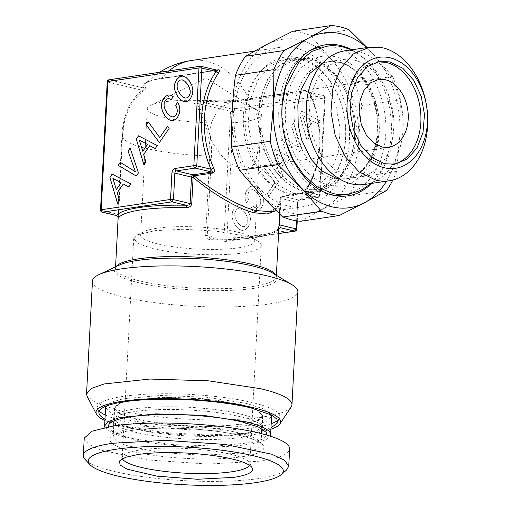 <?xml version="1.0" encoding="UTF-8"?>
<svg xmlns="http://www.w3.org/2000/svg" width="511" height="511" viewBox="0 0 511 511"><rect width="100%" height="100%" fill="white"/><g stroke="black" fill="none" stroke-linecap="round" stroke-linejoin="round"><path stroke-width="0.38" stroke-dasharray="2.56 1.92" d="M296.834 229.203A2.076 0.402 -177 0 1 296.246 229.445L226.807 239.761A2.076 1.476 -98.4 0 1 225.626 241.46A2.076 1.476 -98.4 0 1 225.217 241.441L223.875 239.621L230.595 111.36L232.154 109.111L323.284 95.57L324.626 97.39L319.503 195.113L317.951 197.367L299.146 200.159A2.076 1.476 81.6 0 0 299.555 200.178C299.165 200.056 298.718 200.906 298.22 202.733A2.076 0.402 -177 0 1 297.632 202.982L296.246 229.445L294.649 231.125M278.565 233.514L224.84 241.422A2.076 2.076 0 0 0 225.626 241.46L278.565 233.597M101.101 209.766L101.146 210.334L117.779 214.307L121.944 134.904A62.47 44.374 -98.4 0 1 142.288 90.287C144.447 89.681 144.964 88.933 143.84 88.039A62.47 12.06 3 0 1 160.773 78.637L217.469 70.25M102.487 212.154L101.146 210.334L107.866 82.073L109.418 79.825L143.84 88.039A2.076 2.012 142.6 0 0 145.431 87.368A60.898 11.753 3 0 1 145.712 83.465L145.712 83.465A60.898 11.753 3 0 1 161.936 78.202A2.076 1.476 -98.4 0 1 161.182 78.656A2.076 1.476 -98.4 0 1 160.773 78.637M323.661 95.589L306.645 91.603L250.23 99.984A62.47 12.06 3 0 1 197.731 100.897L197.961 99.901C194.193 100.035 193.184 101.497 194.934 104.289A2.076 0.881 -36.6 0 0 196.179 103.145A62.47 44.374 -98.4 0 1 211.401 156.251L207.242 235.654L223.875 239.621A2.076 0.402 3 0 0 226.807 239.761L233.533 111.5L232.154 109.111L197.731 100.897C194.812 100.763 194.295 101.51 196.179 103.145L230.595 111.36A2.076 0.402 3 0 0 233.533 111.5L324.664 97.965L324.626 97.39L319.541 195.687L317.951 197.367L318.359 197.38A2.076 2.076 0 0 0 320.129 195.438A2.076 0.402 -177 0 0 319.503 195.113L305.278 191.721A2.076 1.169 34.9 0 1 305.01 190.328A2.076 1.169 34.9 0 1 305.597 189.996C304.039 192.015 302.225 193.292 300.149 193.829L305.278 191.721A82.59 58.669 81.6 0 0 310.394 93.998L306.645 91.603L323.661 95.583A2.076 2.076 0 0 1 325.252 97.716L320.129 195.438A2.076 0.402 -177 0 1 319.541 195.687L300.736 198.479C298.967 198.983 297.932 200.484 297.632 202.982M301.854 111.309L320.563 121.145L318.545 124.071L313.077 121.145L307.002 129.954L309.264 137.523L307.2 140.512L299.612 114.553L301.777 111.289L320.486 121.126L318.468 124.058L313.007 121.126L306.926 129.935L309.187 137.51L307.124 140.499L299.542 114.534L301.777 111.289M281.618 140.634L283.701 137.612L298.711 147.283L291.449 126.383L293.538 123.362L301.777 148.369L299.58 151.55L281.542 140.614L283.631 137.593L298.635 147.27L291.372 126.37L293.461 123.349L301.701 148.356L299.51 151.531L281.542 140.614M250.492 208.967L252.6 205.914L254.631 207.44L256.49 207.932L258.202 207.421L259.614 206.016L260.699 203.48L260.795 200.472L259.875 197.125L257.806 193.637L255.276 190.871L252.868 189.632L250.722 189.862L248.914 191.478L247.682 195.285L248.525 199.756L246.436 202.778L245.299 199.379L245.076 195.873L245.785 192.455L247.343 189.338L250.147 186.611L253.245 185.838L256.567 187.141L259.914 190.584L262.475 195.17L263.51 199.782L263.076 204.183L261.204 208.175L258.802 210.641L256.152 211.663L253.341 211.113L250.422 208.948L252.53 205.895L254.555 207.421L256.413 207.913L258.125 207.402L259.537 205.997L260.623 203.467L260.719 200.453L259.799 197.105L257.736 193.618L255.2 190.852L252.792 189.613L250.652 189.849L248.844 191.459L247.976 193.241L247.758 197.444L248.448 199.737L246.366 202.758L245.223 199.36L244.999 195.854L245.708 192.436L247.273 189.319L250.071 186.592L253.175 185.819L256.49 187.122L259.837 190.565L262.399 195.151L263.433 199.763L262.999 204.17L261.127 208.156L258.726 210.628L256.081 211.65L253.271 211.094L250.422 208.948M263.548 166.867L265.573 163.942L278.712 181.795L268.92 195.981L267.33 193.822L275.097 182.561L263.478 166.848L265.496 163.922L278.636 181.782L268.843 195.962L267.253 193.803L275.027 182.542L263.478 166.848M275.429 149.602L294.138 159.438L292.12 162.364L286.652 159.438L280.577 168.247L282.832 175.816L280.775 178.805L273.187 152.846L275.352 149.582L294.061 159.419L292.043 162.345L286.582 159.419L280.501 168.228L282.762 175.803L280.699 178.793L273.117 152.827L275.352 149.582M243.549 206.003L246.902 209.446L249.457 214.032L250.492 218.644L250.058 223.045L248.186 227.037L245.427 229.758L242.284 230.538L238.988 229.203L235.616 225.792L233.099 221.199L232.045 216.619L232.499 212.18L234.332 208.201L237.149 205.441L240.253 204.662L243.549 206.003L246.826 209.427L249.381 214.013L250.422 218.625L249.988 223.026L248.116 227.018L245.357 229.739L242.214 230.518L238.912 229.184L235.545 225.773L233.029 221.18L231.968 216.6L232.422 212.167L233.182 210.11L234.255 208.181L237.078 205.422L240.183 204.649L243.479 205.984M247.707 222.311L247.803 219.302L246.864 215.987L244.795 212.499L242.259 209.734L239.851 208.494L237.711 208.724L235.903 210.334L234.836 212.889L234.753 215.929L235.718 219.27L237.724 222.739L240.279 225.466L242.687 226.712L244.833 226.475L246.596 224.872L247.707 222.311L247.726 219.283L246.787 215.968L244.718 212.48L242.188 209.714L239.774 208.475L237.634 208.705L235.827 210.315L234.76 212.876L234.683 215.91L235.641 219.251L237.653 222.719L240.208 225.453L242.616 226.692L244.756 226.456L246.526 224.853L247.631 222.291M284.346 158.269L276.202 153.798L279.645 165.072L284.346 158.269L276.125 153.779L279.574 165.059L284.269 158.25M310.771 119.976L302.627 115.505L306.07 126.779L310.771 119.976L302.55 115.486L306 126.766L310.694 119.957M205.614 235.456A2.076 0.402 -177 0 1 207.242 235.654L210.015 237.89L210.992 238.049A2.076 0.326 91.2 0 0 210.928 238.005A2.076 0.326 91.2 0 0 210.57 239.672C207.594 239.448 205.946 238.043 205.614 235.456L209.778 156.059A80.514 15.541 3 0 1 146.778 148.535A80.514 15.541 3 0 1 122.436 135.996A80.514 15.541 3 0 1 122.563 135.249A60.898 43.263 -98.4 0 1 124.46 121.79L124.46 121.79A60.898 43.263 -98.4 0 1 142.403 91.756C144.645 90.057 145.654 88.595 145.431 87.368M109.009 79.812L200.555 66.289L217.609 70.269M116.712 215.553L117.779 214.307A2.076 0.402 3 0 1 118.411 214.626L122.57 135.23A2.076 0.402 3 0 1 122.563 135.249L118.341 216.53M297.268 220.899L298.22 202.733A2.076 0.402 -177 0 0 297.587 202.407L280.954 198.44L281.452 196.939L282.506 196.192L282.098 196.173A2.076 2.076 0 0 0 280.328 198.115A2.076 0.402 3 0 1 280.328 198.096L281.344 196.626L300.149 193.829M280.124 214.275L280.954 198.44A2.076 0.402 3 0 1 280.328 198.115L279.702 203.959C279.811 204.285 277.805 210.749 269.872 211.643M278.84 228.308L278.476 228.819L280.328 198.115L278.942 224.565L278.259 229.618A80.514 15.541 3 0 1 210.57 239.672M278.572 228.647L278.259 229.618M194.934 104.289A60.898 43.263 -98.4 0 1 209.778 156.059A2.076 0.402 -177 0 1 211.401 156.251M296.623 220.809L297.587 202.407A2.076 1.405 -76.6 0 1 299.146 200.159L282.506 196.192L281.344 196.626L279.44 206.016L269.968 211.631M275.614 210.788L280.309 200.248L279.6 213.777M107.24 81.754A2.076 0.402 -177 0 0 107.866 82.073L142.288 90.287L142.403 91.756M324.626 97.39L310.394 93.998L309.941 94.624L310.592 94.727C309.187 92.018 307.507 90.651 305.559 90.632L249.144 99.013A2.076 1.476 81.6 0 0 250.23 99.984M92.465 281.05A102.845 19.852 -177 0 0 123.566 297.07A102.845 19.852 -177 0 0 234.664 306.772A102.845 19.852 -177 0 0 297.881 291.813M295.933 48.098A80.514 57.194 -98.4 0 1 349.46 129.692A80.514 57.194 -98.4 0 1 303.63 206.629A80.514 57.194 -98.4 0 1 287.661 205.882A80.514 57.194 -98.4 0 1 234.134 124.288A80.514 57.194 -98.4 0 1 279.964 47.351A80.514 57.194 -98.4 0 1 295.933 48.098M291.174 406.98A102.845 19.852 3 0 1 223.288 419.85A102.845 19.852 3 0 1 117.645 410.02L96.835 403.39L87.094 396.287M288.332 193.158L301.72 193.784L317.714 187.083L330.425 172.756L338.237 152.636L340.16 129.257L335.951 105.592L326.146 84.641L311.985 69.062L295.262 60.822A67.529 47.97 -98.4 0 0 281.874 60.196A67.529 47.97 -98.4 0 0 243.434 124.722A67.529 47.97 -98.4 0 0 288.332 193.158M270.913 429.227A92.414 17.834 3 0 1 123.981 426.647A92.414 17.834 3 0 1 104.921 420.527M309.73 58.676A67.529 47.97 -98.4 0 1 354.628 127.105A67.529 47.97 -98.4 0 1 316.188 191.638A67.529 47.97 -98.4 0 1 302.793 191.005L286.077 182.772L271.916 167.193L262.105 146.242L257.902 122.576L259.824 99.198L267.636 79.077L280.347 64.75L296.342 58.05L309.73 58.676M104.991 419.154A89.527 17.278 3 0 0 125.993 426.346L163.303 432.434L206.45 434.944L245.369 433.29L270.983 427.854M311.071 60.496A65.446 46.488 -98.4 0 1 354.57 135.811A65.446 46.488 -98.4 0 1 304.352 188.757A65.446 46.488 -98.4 0 1 260.846 113.448A65.446 46.488 -98.4 0 1 311.071 60.496M271.2 423.689A91.418 17.642 3 0 1 124.946 421.454A91.418 17.642 3 0 1 105.209 414.989M99.236 411.119A91.418 17.642 3 0 1 97.467 408.487A91.418 17.642 3 0 1 150.489 394.019A91.418 17.642 3 0 1 252.236 402.54A91.418 17.642 3 0 1 279.587 418.03A91.418 17.642 3 0 1 277.55 420.464M311.205 57.954L328.056 66.251L342.325 81.952L352.207 103.062L356.442 126.913L354.506 150.464L346.637 170.744L333.824 185.18L317.708 191.932L304.217 191.299A68.046 48.334 81.6 0 1 258.975 122.346A68.046 48.334 81.6 0 1 297.709 57.321A68.046 48.334 81.6 0 1 311.205 57.954M105.598 407.65L111.973 414.306L130.727 420.591L173.05 426.992L220.503 428.435L257.416 424.449L267.841 420.764L271.584 416.344M271.303 414.83L263.631 408.921L246.455 403.403L206.042 397.175L160.307 395.469L123.196 398.804L111.628 402.1L106.039 406.168M293.365 192.915A68.046 48.334 81.6 0 0 306.862 193.548A68.046 48.334 81.6 0 0 345.596 128.523A68.046 48.334 81.6 0 0 300.353 59.563L286.863 58.931L270.741 65.689L257.934 80.118L250.064 100.399L248.122 123.956L252.364 147.8L262.245 168.911L276.515 184.612L293.365 192.915M104.908 427.452L112.554 433.379L129.768 438.917A83.108 16.039 -177 0 0 216 446.844A83.108 16.039 -177 0 0 270.204 436.113M299.012 57.743A70.122 49.81 -98.4 0 1 345.621 138.436A70.122 49.81 -98.4 0 1 291.813 195.164A70.122 49.81 -98.4 0 1 245.203 114.47A70.122 49.81 -98.4 0 1 299.012 57.743M108.402 426.781A79.371 15.317 -177 0 0 132.375 438.527L172.009 444.57L216.638 446.058L252 442.52L262.45 439.16L266.799 435.085M267.726 43.978C246.538 56.414 234.69 78.873 232.186 111.366C230.397 141.656 241.358 174.308 259.875 193.841C280.143 214.275 301.215 219.308 323.099 208.929C344.293 196.492 356.135 174.034 358.639 141.541C360.427 111.257 349.467 78.598 330.956 59.065C310.688 38.632 289.609 33.605 267.726 43.978M300.845 221.231L323.099 208.929L348.068 196.224A95.576 67.893 81.6 0 0 358.115 177.17C357.866 164.427 358.039 152.553 358.639 141.541C359.195 130.535 360.274 118.52 361.871 105.509A95.576 67.893 81.6 0 0 354.046 82.188C345.302 73.942 337.605 66.232 330.956 59.065L310.573 35.534A95.576 67.893 81.6 0 0 301.675 32.602A95.576 67.893 81.6 0 0 292.701 31.273M349.09 29.817L310.573 35.534M354.046 82.188L392.557 76.465L367.064 47.542M392.557 76.465A95.576 67.893 -98.4 0 1 400.388 99.786L361.871 105.509M358.115 177.17L396.632 171.447L399.864 135.415L400.388 99.786M396.632 171.447A95.576 67.893 -98.4 0 1 392.838 180.044M386.584 190.501L348.068 196.224M240.304 404.316L202.484 398.599L160.071 397.309L127.079 400.867L117.76 404.156L114.413 408.11L120.111 414.063L136.878 419.678L174.698 425.395L217.111 426.685L250.103 423.121L259.422 419.838L262.769 415.884L257.071 409.931L240.304 404.316M366.7 47.6A88.301 62.725 -98.4 0 1 372.18 52.94A88.301 62.725 -98.4 0 1 399.864 135.415A88.301 62.725 -98.4 0 1 386.546 181.181M135.594 399.353L120.238 403.102L114.675 408.123L117.702 412.473L126.958 416.784L160.435 423.804L203.589 426.762L241.588 424.641L256.944 420.892L262.507 415.871L259.479 411.521L250.224 407.21L216.747 400.19L173.593 397.232L135.594 399.353M371.606 183.404A76.356 54.243 81.6 0 0 390.289 112.356A76.356 54.243 81.6 0 0 351.766 49.816M345.11 194.531A74.689 53.055 81.6 0 0 385.722 122.18A74.689 53.055 81.6 0 0 336.136 47.791A74.689 53.055 81.6 0 0 323.169 46.871M309.449 50.928A74.689 53.055 81.6 0 0 307.545 51.956A74.689 53.055 81.6 0 0 279.804 128.625A74.689 53.055 81.6 0 0 328.464 194.154A74.689 53.055 81.6 0 0 328.675 194.206A74.689 53.055 81.6 0 0 330.796 194.64M84.232 438.17L88.441 444.219L101.306 450.21L147.813 459.957L207.779 464.065L260.578 461.126A102.845 19.852 -177 0 0 289.641 448.933M85.126 459.478A102.845 19.852 -177 0 0 156.487 478.405A102.845 19.852 -177 0 0 259.671 478.43L276.668 474.783L286.524 470.037M354.423 60.119L342.683 59.57L328.656 65.446L317.51 78.004L310.656 95.653L308.97 116.15L312.662 136.903L321.259 155.274L333.677 168.937L348.342 176.161A59.219 42.062 81.6 0 0 360.083 176.71A59.219 42.062 81.6 0 0 393.789 120.123A59.219 42.062 81.6 0 0 354.423 60.119M364.643 184.439A67.529 47.97 81.6 0 0 403.083 119.906A67.529 47.97 81.6 0 0 358.192 51.477A67.529 47.97 81.6 0 0 344.797 50.851M249.515 465.304A63.888 12.328 -177 0 0 249.834 464.199A63.888 12.328 -177 0 0 249.496 462.781A63.888 12.328 -177 0 0 230.512 454.247A63.888 12.328 -177 0 0 140.282 449.942A63.888 12.328 -177 0 0 122.717 456.138A63.888 12.328 -177 0 0 122.225 457.511A63.888 12.328 -177 0 0 122.429 458.642M153.019 248.608A63.888 12.328 -177 0 0 222.03 254.638A63.888 12.328 -177 0 0 261.3 245.344A63.888 12.328 -177 0 0 257.998 241.128A63.888 12.328 -177 0 0 241.984 235.392L214.626 230.972L183.085 229.247L155.069 230.64L137.427 234.811L133.697 238.656L138.596 243.779L153.019 248.608M157.931 243.932A57.136 11.025 -177 0 0 219.647 249.323A57.136 11.025 -177 0 0 254.765 241.013A57.136 11.025 -177 0 0 251.814 237.245A57.136 11.025 -177 0 0 237.487 232.115A57.136 11.025 -177 0 0 143.981 231.592A57.136 11.025 -177 0 0 140.646 235.034A57.136 11.025 -177 0 0 157.931 243.932M164.548 117.613A57.136 11.025 -177 0 0 226.271 123.004A57.136 11.025 -177 0 0 261.389 114.694A57.136 11.025 -177 0 0 258.432 110.925A57.136 11.025 -177 0 0 255.04 109.201C246.819 104.525 241.256 101.989 238.356 101.6L232.467 101.146L229.062 102.998A57.136 11.025 -177 0 0 150.604 105.272A57.136 11.025 -177 0 0 147.27 108.715A57.136 11.025 -177 0 0 164.548 117.613M229.062 102.998C214.939 109.086 205.422 128.114 212.231 141.847C220.267 156.762 229.809 165.449 240.853 167.889L247.107 168.285L252.862 165.5L256.388 159.649L259.147 142.416L259 123.796L255.04 109.201M377.84 61.761L376.019 61.965L363.717 67.12L353.938 78.138L347.934 93.622L346.452 111.602L349.69 129.807L357.227 145.922L368.124 157.905L380.989 164.242A51.943 36.901 81.6 0 0 391.285 164.727A51.943 36.901 81.6 0 0 393.087 164.395M135.472 171.798L120.353 162.287M136.348 176.065L138.538 172.884L130.19 148.037M172.137 116.917L169.729 115.729L167.174 112.944L165.123 109.482L164.165 106.141L164.261 103.126L165.353 100.539L166.592 99.268L168.023 98.687L169.575 98.827M171.172 99.69L173.318 96.7L170.866 95.212M171.734 120.743L174.858 119.996L177.636 117.236L179.316 113.793L179.961 110.044L179.476 106.122L177.86 102.194M159.336 142.62L169.198 128.453L167.582 126.338M159.841 137.548L148.26 121.899M117.485 203.269L119.58 200.363L117.319 192.794L123.4 183.986M128.798 186.879L130.925 183.922L112.12 174.098M116.412 189.587L112.963 178.313M143.91 164.976L146.005 162.07L143.744 154.501L149.825 145.692M155.223 148.586L157.35 145.629L138.545 135.805M142.837 151.294L139.388 140.02M184.675 101.861L187.869 101.133L190.654 98.38L192.5 94.42L192.96 89.987L191.9 85.407L189.364 80.789L186.01 77.404L182.644 76.05M185.129 98.086L182.74 96.873L180.191 94.081L178.141 90.619L177.183 87.279L177.279 84.27L178.365 81.677L180.153 80.099L182.312 79.895M150.604 105.272L206.093 78.062L258.432 110.925M318.359 197.387L299.555 200.178A2.076 1.476 81.6 0 0 300.736 198.479M278.782 229.401A82.59 15.937 -177 0 1 210.992 238.049L225.217 241.441M324.664 97.965A2.076 1.476 81.6 0 0 323.284 95.57M121.944 134.904A2.076 0.402 3 0 1 122.57 135.23L124.46 121.79A80.514 80.514 0 0 0 122.436 135.996L118.207 216.632M191.005 60.566A80.514 57.194 -98.4 0 1 206.968 61.314A80.514 57.194 81.6 0 1 249.144 99.013A60.898 11.753 3 0 1 197.961 99.901M282.506 196.192L301.311 193.394L317.951 197.367M275.819 274.95A80.514 15.541 3 0 1 276.298 276.834A80.514 15.541 3 0 1 227.446 288.523A80.514 15.541 3 0 1 140.838 281.184A80.514 15.541 3 0 1 139.842 280.948A80.514 15.541 3 0 1 115.492 268.409A80.514 15.541 3 0 1 116.169 266.582M276.381 275.288L276.298 276.834C276.911 276.547 275.697 275.282 272.65 273.04A81.549 15.739 3 0 1 240.234 289.833A81.549 15.739 3 0 1 140.04 283.056A81.549 15.739 3 0 1 139.024 282.819A81.549 15.739 3 0 1 119.517 265.017C116.253 266.927 114.911 268.058 115.492 268.409L115.575 266.857M306.645 91.603A2.076 1.476 -98.4 0 1 305.559 90.632M310.592 94.727A80.514 57.194 -98.4 0 1 305.597 189.996M301.311 193.394L305.016 190.316C321.898 167.065 324.146 125.604 309.941 94.624C310.484 94.631 306.945 90.856 307.111 91.641M168.994 70.895A80.514 57.194 -98.4 0 0 161.936 78.202L216.702 70.064M262.878 429.291A75.219 14.519 -177 0 0 262.437 426.41A75.219 14.519 -177 0 0 240.304 416.727A75.219 14.519 -177 0 0 163.91 409.522A75.219 14.519 -177 0 0 113.64 418.611A75.219 14.519 -177 0 0 112.905 421.434M113.883 423.21A75.219 14.519 -177 0 0 135.568 432.287A75.219 14.519 -177 0 0 210.513 439.511A75.219 14.519 -177 0 0 261.715 430.958M239.8 413.91A74.28 14.334 -177 0 0 159.566 406.897A74.28 14.334 -177 0 0 113.908 417.704A74.28 14.334 -177 0 0 136.373 429.272A74.28 14.334 -177 0 0 216.607 436.279A74.28 14.334 -177 0 0 262.264 425.478A74.28 14.334 -177 0 0 239.8 413.91M113.742 425.918L113.18 436.624L116.208 440.98L125.47 445.285L158.94 452.305L202.094 455.263L240.093 453.142A74.018 14.282 -177 0 0 261.012 444.372A74.018 14.282 -177 0 0 215.252 428.691A74.018 14.282 -177 0 0 134.099 427.854L118.75 431.603L115.122 435.046C118.201 433.258 123.937 431.706 132.323 430.403C158.174 426.308 206.01 428.167 235.054 434.433C243.23 436.145 249.649 437.997 254.318 439.977L259.23 442.59L261.019 444.41L261.575 433.667M242.169 456.732A77.135 14.889 -177 0 0 240.643 435.576A77.135 14.889 -177 0 0 131.71 430.377A77.135 14.889 -177 0 0 133.237 451.532A77.135 14.889 -177 0 0 242.169 456.732M335.663 56.842A65.446 46.488 81.6 0 0 285.438 109.795A65.446 46.488 81.6 0 0 328.937 185.103C355.797 192.621 381.008 162.594 379.251 125.246C378.938 93.098 358.92 61.69 335.663 56.842M339.681 62.304A59.219 42.062 81.6 0 0 327.941 61.754A59.219 42.062 81.6 0 0 294.227 118.341A59.219 42.062 81.6 0 0 333.6 178.352A59.219 42.062 81.6 0 0 345.34 178.901A59.219 42.062 81.6 0 0 379.053 122.314A59.219 42.062 81.6 0 0 339.681 62.304M278.584 228.621L276.419 230.455C274.484 231.63 271.462 232.741 267.362 233.789C253.935 237.008 235.124 238.413 210.928 238.005L224.84 241.428M118.373 217.073L118.405 214.626M159.598 72.287A80.514 80.514 0 0 0 145.712 83.465L147.238 82.386C149.844 80.936 154.494 79.69 161.182 78.656L217.597 70.275M282.098 196.173L300.902 193.375M303.63 206.629L276.387 210.679M279.964 47.351L254.561 51.126M316.188 191.638L301.72 193.784M296.342 58.05L281.874 60.196M99.083 413.648L97.467 408.487M277.435 422.993L279.587 418.03M306.862 193.548L317.708 191.932M286.863 58.931L297.709 57.321M114.413 408.11L113.64 418.611L109.233 424.098M262.769 415.884L262.443 426.41L266.25 432.325M262.507 415.871L261.836 428.672M114.675 408.123L114.004 420.923M307.545 51.956L311.333 49.771M328.675 194.206L332.936 195.196M360.083 176.71L345.34 178.901C361.948 177.176 377.099 155.868 377.367 128.727C378.779 97.614 358.997 66.008 338.557 62.265L327.941 61.754L342.683 59.57M249.496 462.781L252.204 467.961M122.717 456.138L119.472 461.005M261.3 245.344L249.834 464.199M133.697 238.656L122.225 457.511M251.814 237.245L257.998 241.128M143.981 231.592L137.427 234.811M261.389 114.694L254.765 241.013M391.285 164.727L394.901 164.191M376.019 61.965L379.635 61.429M147.27 108.715L140.646 235.034M247.113 168.291L388.692 147.257M232.467 101.146L378.613 79.435M322.154 63.6L329.027 61.595L339.355 62.093C356.02 65.37 373.522 87.732 377.073 114.157C382.656 146.791 365.691 177.349 346.426 178.741L339.272 178.818M286.115 142.569L281.836 113.736M371.344 183.443L382.535 169.927L390.053 152.597L393.438 132.796L392.512 112.03L387.364 91.891L378.364 73.929L366.138 59.532L351.498 49.854"/><path stroke-width="0.77" d="M185.059 98.067L182.67 96.854L180.115 94.062L178.064 90.6L177.106 87.26L177.202 84.251L178.294 81.664L180.076 80.086L182.235 79.876L184.65 81.115L187.186 83.823L189.211 87.317L190.169 90.658L190.073 93.673L188.987 96.202L187.198 97.837L185.059 98.067L187.275 97.856L189.064 96.215L190.149 93.685L190.245 90.677L189.287 87.336L187.256 83.842L184.72 81.134L182.235 79.876M112.12 174.098L109.878 177.343L117.485 203.269L119.504 200.344L117.243 192.775L123.323 183.966L128.785 186.892L130.848 183.903L112.12 174.098M138.468 172.865L130.113 148.018L128.031 151.039L135.402 171.779L120.283 162.268L118.194 165.289L136.271 176.046L138.468 172.865M138.545 135.805L136.303 139.049L143.91 164.976L145.929 162.051L143.668 154.482L149.749 145.673L155.21 148.599L157.273 145.609L138.545 135.805M148.216 121.835L146.197 124.761L159.336 142.62L169.128 128.433L167.538 126.274L159.764 137.536L148.216 121.835M179.406 106.103L177.783 102.174L175.675 105.228L176.832 108.025L177.24 110.619L176.934 113.033L175.976 115.058L174.206 116.661L172.066 116.898L169.652 115.716L167.103 112.925L165.053 109.463L164.088 106.122L164.191 103.107L165.277 100.52L166.522 99.255L167.947 98.668L169.505 98.808L171.159 99.702L173.248 96.681L170.789 95.193L168.285 94.995L165.871 96.094L163.705 98.387L161.853 102.398L161.399 106.78L162.434 111.392L164.996 115.978L168.343 119.421L171.658 120.724L174.781 119.976L177.566 117.223L179.246 113.774L179.885 110.025L179.406 106.103M174.392 87.949L175.452 92.529L178.007 97.116L181.36 100.558L184.675 101.861L187.799 101.114L190.577 98.361L192.43 94.407L192.883 89.968L191.829 85.388L189.287 80.77L185.94 77.385L182.644 76.05L179.495 76.829L178.058 77.959L176.723 79.524L174.845 83.574L174.392 87.949L175.522 92.548L178.084 97.135L181.431 100.578L184.695 101.861M296.623 220.809L296.201 228.877L294.649 231.125L278.565 233.514M296.834 229.203A2.076 2.076 0 0 1 295.064 231.144L280.424 227.734L279.568 224.904L296.201 228.877A2.076 0.402 -177 0 1 296.834 229.203L297.268 220.899M101.983 212.11L102.487 212.154A2.076 1.476 81.6 0 1 101.101 209.766L170.54 199.45L171.926 172.986A4.158 2.811 -76.6 0 1 175.03 168.483L193.835 165.692L198.958 67.969L107.827 81.505L101.146 210.334M171.926 172.986A2.076 0.402 3 0 1 174.858 173.127L173.472 199.59L190.105 203.563C189.728 204.783 188.406 205.339 186.145 205.237A82.59 15.937 -177 0 0 116.712 215.553L102.487 212.154L171.92 201.845L173.472 199.59A2.076 0.402 3 0 0 170.54 199.45A2.076 1.476 81.6 0 0 171.92 201.845L186.145 205.237A2.076 0.326 -88.8 0 1 186.349 207.683C189.555 207.447 191.344 206.137 191.734 203.755L193.12 177.291C209.376 191.459 238.26 209.619 254.65 212.806L267.055 213.988L275.614 210.788M200.555 66.289L200.925 66.296A2.076 2.076 0 0 0 200.14 66.27A2.076 1.476 -98.4 0 1 200.555 66.289L201.89 68.11A2.076 0.402 3 0 0 198.958 67.969A2.076 1.476 -98.4 0 1 200.14 66.27L109.009 79.805A2.076 2.076 0 0 0 107.24 81.754A2.076 0.402 -177 0 1 107.827 81.505L109.418 79.825M118.341 216.53L118.661 217.743L116.712 215.553L118.373 217.073L118.354 216.543M278.782 229.401A82.59 15.937 -177 0 0 280.424 227.734L278.84 228.308M175.03 168.483A2.076 1.476 81.6 0 0 176.41 170.872L195.215 168.081L196.773 165.832A2.076 0.402 3 0 0 193.835 165.692A2.076 1.476 81.6 0 0 195.215 168.081L211.854 172.047L193.049 174.845A2.076 1.405 -76.6 0 0 191.995 175.592A2.076 1.405 -76.6 0 0 191.497 177.093A2.076 0.402 -177 0 0 193.12 177.291L194.135 175.816C210.634 189.6 239.825 207.332 256.203 210.558L269.872 211.643L276.387 210.679M191.734 203.755A2.076 0.402 -177 0 1 190.105 203.563L191.497 177.093L174.858 173.127A2.076 1.405 -76.6 0 1 176.41 170.872L193.049 174.845L194.135 175.816L212.94 173.025C214.556 172.443 214.805 170.789 213.694 168.062A80.514 57.194 -98.4 0 1 218.689 72.798A2.076 1.169 -145.1 0 1 216.121 71.502A82.59 58.669 81.6 0 0 210.998 169.224C212.244 170.725 212.525 171.664 211.854 172.047A2.076 1.476 -98.4 0 1 212.94 173.025M216.702 70.064L218.35 69.822L217.188 70.256C217.858 70.218 217.501 70.633 216.121 71.502L201.89 68.11L196.773 165.832L210.998 169.224L213.694 168.062M218.35 69.822C219.902 69.7 220.017 70.697 218.689 72.798M291.96 404.763L297.881 291.813A102.845 19.852 -177 0 0 292.088 284.742A102.845 19.852 -177 0 0 266.774 275.793A102.845 19.852 -177 0 0 98.962 274.618A102.845 19.852 -177 0 0 92.465 281.05L86.544 394L91.175 388.532L104.084 383.978L149.761 379.041L208.488 380.829L260.859 388.743A102.845 19.852 3 0 1 291.96 404.763A102.845 19.852 3 0 1 291.174 406.98L279.913 423.913A92.414 17.834 3 0 1 270.913 429.227M104.921 420.527A92.414 17.834 3 0 1 96.528 414.306L87.094 396.287L86.544 394M96.528 414.306A92.414 17.834 3 0 1 148.049 398.982A92.414 17.834 3 0 1 252.664 407.529A92.414 17.834 3 0 1 279.913 423.913M270.983 427.854L277.435 422.993L276.879 419.167L272.044 415.232L250.658 407.829A89.527 17.278 3 0 0 151.013 399.481A89.527 17.278 3 0 0 99.083 413.648A89.527 17.278 3 0 0 104.991 419.154M105.209 414.989A91.418 17.642 3 0 1 99.236 411.119M277.55 420.464A91.418 17.642 3 0 1 271.2 423.689M270.204 436.113A83.108 16.039 -177 0 0 270.626 434.669L271.584 416.344L271.303 414.83M106.039 406.168L105.598 407.65L104.634 425.97L104.908 427.452M270.626 434.669A83.108 16.039 -177 0 0 245.491 421.722L203.174 415.328L155.721 413.884L118.808 417.87L108.377 421.549L104.634 425.97M266.799 435.085L266.25 432.325L258.528 427.036L242.891 422.112A79.371 15.317 -177 0 0 162.281 414.51A79.371 15.317 -177 0 0 109.233 424.098A79.371 15.317 -177 0 0 108.402 426.781M235.424 75.334L273.934 69.611L273.417 105.24A88.301 62.725 -98.4 0 1 308.957 37.852L331.211 25.55L292.701 31.273L267.726 43.978L245.472 56.28A95.576 67.893 81.6 0 0 235.424 75.334C233.821 88.352 232.741 100.367 232.186 111.366C231.592 122.378 231.413 134.259 231.668 146.996A95.576 67.893 81.6 0 0 239.493 170.316L259.875 193.841C266.531 201.015 274.228 208.718 282.966 216.971A95.576 67.893 81.6 0 0 291.864 219.902A95.576 67.893 81.6 0 0 300.845 221.231L339.355 215.514L364.324 202.803L386.584 190.501A95.576 67.893 -98.4 0 0 392.838 180.044M278.01 164.593L301.1 187.716A88.301 62.725 -98.4 0 1 273.417 105.24L270.178 141.279A95.576 67.893 -98.4 0 0 278.01 164.593L239.493 170.316M270.178 141.279L231.668 146.996M273.934 69.611A95.576 67.893 -98.4 0 1 283.982 50.557L245.472 56.28M366.7 47.6A88.301 62.725 -98.4 0 0 308.957 37.852L283.982 50.557M331.211 25.55A95.576 67.893 -98.4 0 1 340.192 26.879A95.576 67.893 -98.4 0 1 349.09 29.817L367.064 47.542M339.355 215.514L330.374 214.179L321.483 211.247L282.966 216.971M386.546 181.181A88.301 62.725 -98.4 0 1 364.324 202.803A88.301 62.725 -98.4 0 1 301.1 187.716L321.483 211.247M351.766 49.816A76.356 54.243 81.6 0 0 340.562 45.511A76.356 54.243 81.6 0 0 311.333 49.771A76.356 54.243 81.6 0 0 282.966 128.152A76.356 54.243 81.6 0 0 332.718 195.151A76.356 54.243 81.6 0 0 332.936 195.196A76.356 54.243 81.6 0 0 371.606 183.404M323.169 46.871A74.689 53.055 81.6 0 0 309.449 50.928M330.796 194.64A74.689 53.055 81.6 0 0 345.11 194.531M281.184 474.662L286.524 470.037L288.734 466.243L289.641 448.933A102.845 19.852 -177 0 0 226.06 427.151A102.845 19.852 -177 0 0 113.301 425.982L91.967 431.188L84.232 438.17L83.325 455.473A102.845 19.852 -177 0 0 85.126 459.478L89.955 464.64A97.652 18.85 3 0 1 115.844 449.265A97.652 18.85 3 0 1 231.636 451.609A97.652 18.85 3 0 1 281.184 474.662A97.652 18.85 3 0 1 255.685 482.633A97.652 18.85 3 0 1 157.714 482.608A97.652 18.85 3 0 1 89.955 464.64M288.734 466.243L284.531 460.194L271.667 454.202L225.153 444.455L165.187 440.341L112.394 443.286A102.845 19.852 -177 0 0 83.325 455.473M344.797 50.851A67.529 47.97 81.6 0 0 306.357 115.377A67.529 47.97 81.6 0 0 351.255 183.807A67.529 47.97 81.6 0 0 364.643 184.439L389.235 180.785A67.529 47.97 -98.4 0 1 375.847 180.153L359.124 171.92L344.963 156.34L335.159 135.389L330.949 111.724L332.872 88.346L340.684 68.225L353.395 53.898L369.389 47.197L344.797 50.851M233.655 477.376A66.89 12.909 -177 0 0 252.204 467.961A66.89 12.909 -177 0 0 207.651 454.841A66.89 12.909 -177 0 0 137.874 454.522L125.546 457.313L119.472 461.005L120.136 465.048L127.13 469.181L156.851 476.143L197.45 479.267L233.655 477.376M122.429 458.642A63.888 12.328 -177 0 0 141.547 467.463A63.888 12.328 -177 0 0 231.777 471.774A63.888 12.328 -177 0 0 249.515 465.304M389.235 180.785A67.529 47.97 -98.4 0 0 427.675 116.259A67.529 47.97 -98.4 0 0 382.784 47.823L369.389 47.197M384.387 167.774A56.101 39.852 -98.4 0 1 347.103 103.222A56.101 39.852 -98.4 0 1 390.149 57.839A56.101 39.852 -98.4 0 1 427.439 122.391A56.101 39.852 -98.4 0 1 384.387 167.774M389.938 61.914L379.635 61.429L367.332 66.583L357.553 77.602L351.549 93.085L350.067 111.066L353.305 129.27L360.849 145.386L371.74 157.369L384.604 163.705L394.901 164.191L407.203 159.03L416.982 148.011L422.993 132.534L424.475 114.553L421.236 96.349L413.693 80.233L402.796 68.244L389.938 61.914M393.087 164.395A51.943 36.901 81.6 0 0 420.783 113.806A51.943 36.901 81.6 0 0 386.322 62.451L377.84 61.761M381.889 146.938A34.282 24.356 81.6 0 0 388.692 147.257A34.282 24.356 81.6 0 0 408.206 114.496A34.282 24.356 81.6 0 0 385.415 79.754L378.613 79.435L370.494 82.839L364.043 90.108L360.076 100.328L359.099 112.196L361.239 124.211L366.215 134.847L373.407 142.754L381.889 146.938M128.031 151.039L135.402 171.779M130.145 148.101L128.101 151.058M120.341 162.306L118.271 165.309L136.284 176.027M112.893 178.294L121.03 182.766L116.336 189.568L112.893 178.294L121.107 182.778L116.336 189.568M175.675 105.228L176.902 108.045L177.317 110.638L177.004 113.052L176.046 115.077L174.283 116.68L172.066 116.898M177.815 102.251L175.752 105.247M169.505 98.808L171.172 99.69M170.808 95.206L168.355 95.014L165.947 96.113L163.782 98.406L161.923 102.417L161.476 106.793L162.511 111.411L165.066 115.997L168.419 119.44L171.677 120.717M146.197 124.761L159.368 142.575M167.582 126.338L159.764 137.536M148.26 121.899L146.274 124.78M139.318 140.001L147.455 144.472L142.761 151.275L139.318 140.001L147.532 144.492L142.761 151.275M109.878 177.343L117.53 203.199M123.323 183.966L128.798 186.879M112.184 174.13L109.954 177.362M136.303 139.049L143.955 164.906M149.749 145.673L155.223 148.586M138.609 135.837L136.38 139.069M182.714 76.069L179.572 76.848L176.793 79.544L174.922 83.593L174.468 87.969M279.032 224.706A2.076 0.402 3 0 0 279.568 224.904L280.124 214.275M118.661 217.743A80.514 15.541 3 0 1 186.349 207.683M116.169 266.582A80.514 15.541 3 0 1 168.834 256.605A80.514 15.541 3 0 1 250.952 264.059A80.514 15.541 3 0 1 251.949 264.296A80.514 15.541 3 0 1 275.819 274.95M98.962 274.618L119.517 265.017A81.549 15.739 3 0 1 251.565 265.714A81.549 15.739 3 0 1 252.581 265.95A81.549 15.739 3 0 1 272.65 273.04L292.088 284.742M254.644 212.806L256.203 210.558M168.994 70.895A80.514 57.194 -98.4 0 1 191.005 60.566A80.514 80.514 0 0 0 159.598 72.287M112.905 421.434A75.219 14.519 -177 0 0 113.883 423.21M261.715 430.958A75.219 14.519 -177 0 0 262.878 429.291M295.064 231.144L278.565 233.597M107.24 81.754L100.514 210.015A2.076 2.076 0 0 0 102.111 212.142L116.936 215.68M276.381 275.288L279.6 213.777M200.925 66.302L217.597 70.275M115.575 266.857L118.207 216.632M254.561 51.126L191.005 60.566M261.836 428.672L261.575 433.667M114.004 420.923L113.742 425.918M281.836 113.736L282.136 105.726L285.496 87.426L298.769 62.291L311.595 51.515L326.733 46.182C332.131 45.39 337.547 45.639 342.977 46.935L351.498 49.854M339.272 178.818L336.091 178.25L321.7 170.891L311.352 159.675L301.701 140.18L298.239 125.227L297.843 105.106L301.215 89.412L309.679 73.539L322.154 63.6M371.344 183.443L360.651 190.507L348.719 194.154C343.315 194.947 337.905 194.697 332.476 193.407L317.548 187.039L304.32 175.816L293.627 160.626L286.115 142.569"/></g></svg>
